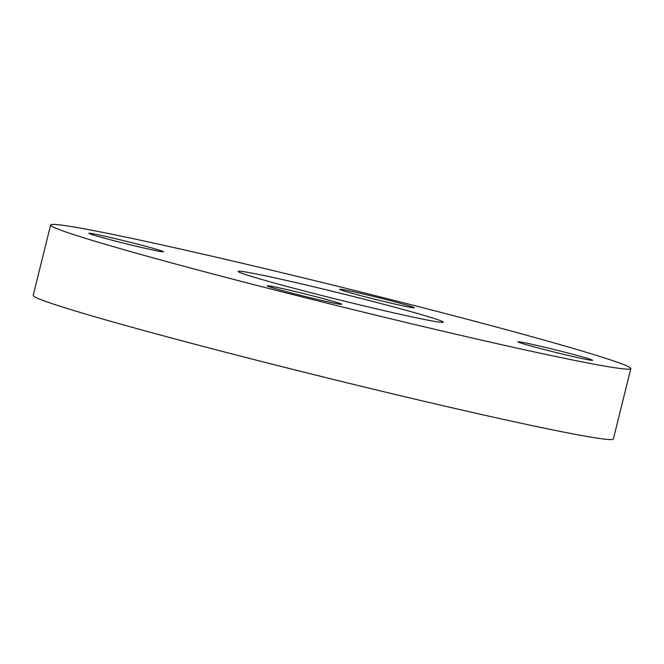 <?xml version="1.0" encoding="UTF-8"?>
<svg xmlns="http://www.w3.org/2000/svg" width="664" height="664" viewBox="0 0 664 664"><rect width="100%" height="100%" fill="white"/><g stroke="black" fill="none" stroke-linecap="round" stroke-linejoin="round"><path stroke-width="1" d="M326.082 301.414A38.421 1.22 -166.1 0 1 287.238 291.903A38.421 1.22 -166.1 0 1 267.169 285.819A38.421 1.22 -166.1 0 1 282.856 288.682A38.421 1.22 -166.1 0 1 321.7 298.202A38.421 1.22 -166.1 0 1 341.769 304.278A38.421 1.22 -166.1 0 1 326.082 301.414M147.79 248.9A38.421 1.22 -166.1 0 1 108.946 239.389A38.421 1.22 -166.1 0 1 88.885 233.305A38.421 1.22 -166.1 0 1 104.572 236.177A38.421 1.22 -166.1 0 1 143.416 245.688A38.421 1.22 -166.1 0 1 163.477 251.772A38.421 1.22 -166.1 0 1 147.79 248.9M398.566 304.901A38.421 1.22 -166.1 0 1 359.722 295.389A38.421 1.22 -166.1 0 1 339.661 289.305A38.421 1.22 -166.1 0 1 355.348 292.168A38.421 1.22 -166.1 0 1 394.192 301.68A38.421 1.22 -166.1 0 1 414.253 307.764A38.421 1.22 -166.1 0 1 398.566 304.901M400.143 314.296A105.659 3.353 -166.1 0 1 293.322 288.134A105.659 3.353 -166.1 0 1 238.144 271.41A105.659 3.353 -166.1 0 1 281.279 279.287A105.659 3.353 -166.1 0 1 388.108 305.448A105.659 3.353 -166.1 0 1 443.278 322.173A105.659 3.353 -166.1 0 1 400.143 314.296M576.858 357.415A38.421 1.22 -166.1 0 1 538.014 347.903A38.421 1.22 -166.1 0 1 517.945 341.819A38.421 1.22 -166.1 0 1 533.632 344.682A38.421 1.22 -166.1 0 1 572.476 354.194A38.421 1.22 -166.1 0 1 592.545 360.278A38.421 1.22 -166.1 0 1 576.858 357.415M172.623 247.282A298.841 9.479 -166.1 0 1 474.752 321.268A298.841 9.479 -166.1 0 1 630.8 368.578A298.841 9.479 -166.1 0 1 508.807 346.301A298.841 9.479 -166.1 0 1 206.67 272.315A298.841 9.479 -166.1 0 1 50.622 225.005A298.841 9.479 -166.1 0 1 172.623 247.282M630.8 368.578L613.378 438.995A298.841 9.479 -166.1 0 1 491.377 416.718A298.841 9.479 -166.1 0 1 189.248 342.732A298.841 9.479 -166.1 0 1 33.2 295.422L50.622 225.005"/></g></svg>
